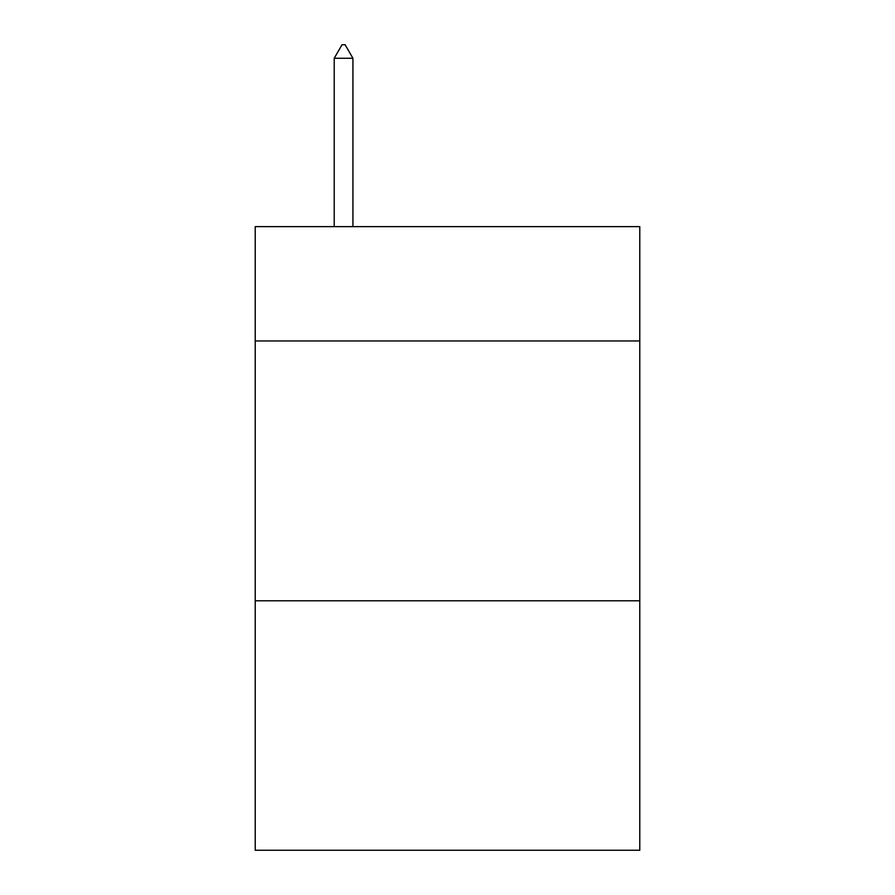 <?xml version="1.0" encoding="UTF-8"?>
<svg xmlns="http://www.w3.org/2000/svg" width="895" height="895" viewBox="0 0 895 895"><rect width="100%" height="100%" fill="white"/><g stroke="black" fill="none" stroke-linecap="round" stroke-linejoin="round"><path stroke-width="1.34" d="M639.78 340.961L639.78 226.636L255.22 226.636L255.22 340.961L639.78 340.961L639.78 850.25L255.22 850.25L255.22 340.961M639.78 600.802L255.22 600.802M352.921 58.264L345.123 44.75L342.002 44.75L334.215 58.264L352.921 58.264L352.921 226.636M334.215 58.264L334.215 226.636"/></g></svg>

